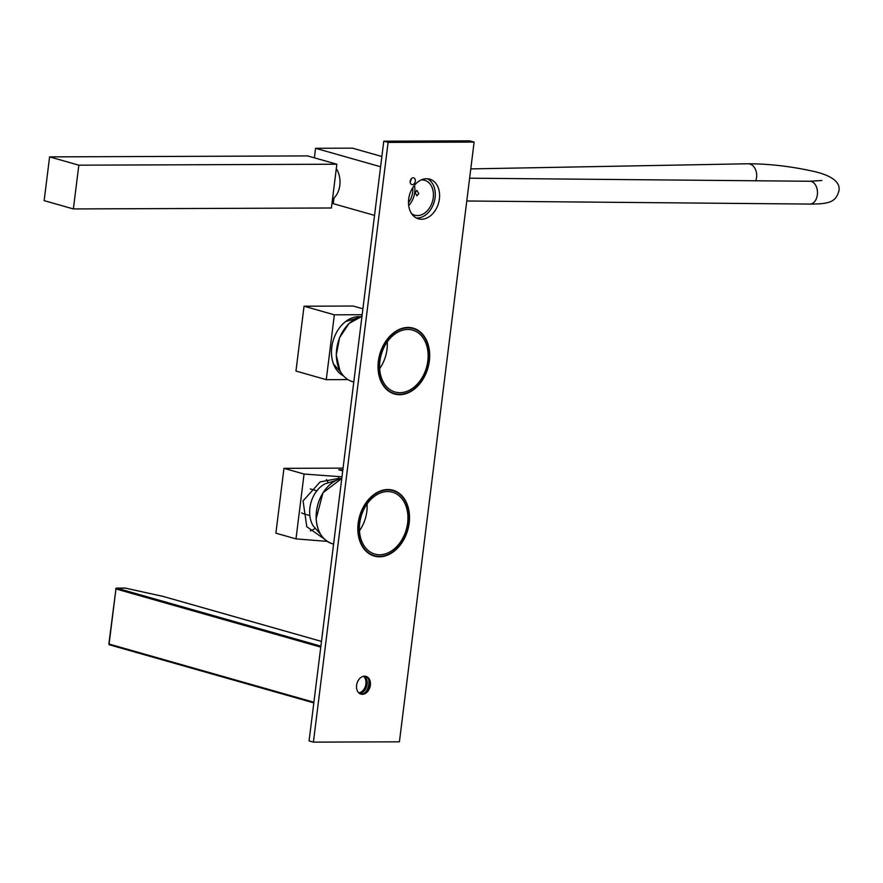 <?xml version="1.0" encoding="UTF-8"?>
<svg xmlns="http://www.w3.org/2000/svg" width="883" height="883" viewBox="0 0 883 883"><rect width="100%" height="100%" fill="white"/><g stroke="black" fill="none" stroke-linecap="round" stroke-linejoin="round"><path stroke-width="1.32" d="M411.025 179.05A3.466 2.539 -74.1 0 1 410.154 182.119M412.328 184.602A3.466 2.539 105.9 0 0 415.275 181.545A3.466 2.539 105.9 0 0 413.697 177.869A3.466 2.539 105.9 0 0 413.178 177.792A3.466 2.539 105.9 0 0 410.231 180.86A3.466 2.539 105.9 0 0 411.809 184.536A3.466 2.539 105.9 0 0 412.328 184.602M368.664 679.667A11.545 8.444 -74.1 0 1 364.944 692.725M363.697 676.257A9.238 6.755 -74.1 0 1 365.65 685.87A9.238 6.755 -74.1 0 1 358.94 693.012M359.414 693.398A9.238 6.755 105.9 0 0 366.732 686.179A9.238 6.755 105.9 0 0 364.304 676.179M427.46 178.752A20.618 15.077 -74.1 0 1 434.381 201.291A20.618 15.077 -74.1 0 1 417.195 218.013A20.618 15.077 -74.1 0 1 416.312 217.98M426.577 178.719A20.618 15.077 -74.1 0 1 429.69 179.139A20.618 15.077 -74.1 0 1 439.061 201.026A20.618 15.077 -74.1 0 1 421.522 219.238A20.618 15.077 -74.1 0 1 418.41 218.818A20.618 15.077 -74.1 0 1 409.039 196.931A20.618 15.077 -74.1 0 1 426.577 178.719M411.014 327.659A34.238 25.033 -74.1 0 1 412.504 328.366M413.619 328.686A34.238 25.033 105.9 0 0 411.566 327.748M373.774 555.926A34.238 25.033 105.9 0 0 378.399 556.489A34.238 25.033 105.9 0 0 380.584 556.356M398.509 493.299A34.238 25.033 105.9 0 0 392.482 490.087M387.858 489.524A34.238 25.033 -74.1 0 1 393.023 490.231A34.238 25.033 -74.1 0 1 408.597 526.555A34.238 25.033 -74.1 0 1 379.48 556.798A34.238 25.033 -74.1 0 1 374.315 556.091A34.238 25.033 -74.1 0 1 358.741 519.767A34.238 25.033 -74.1 0 1 387.858 489.524M393.961 393.84A34.238 25.033 105.9 0 0 398.586 394.392A34.238 25.033 105.9 0 0 400.783 394.271M418.697 331.213A34.238 25.033 105.9 0 0 412.67 327.99M408.045 327.438A34.238 25.033 -74.1 0 1 413.211 328.134A34.238 25.033 -74.1 0 1 428.785 364.458A34.238 25.033 -74.1 0 1 399.668 394.701A34.238 25.033 -74.1 0 1 394.502 393.995A34.238 25.033 -74.1 0 1 378.939 357.681A34.238 25.033 -74.1 0 1 408.045 327.438M360.419 693.95A9.238 6.755 105.9 0 0 361.268 694.016A9.238 6.755 105.9 0 0 369.039 686.234A9.238 6.755 105.9 0 0 365.452 676.246M364.613 676.179A9.238 6.755 -74.1 0 1 366.004 676.367A9.238 6.755 -74.1 0 1 370.209 686.168A9.238 6.755 -74.1 0 1 362.35 694.325A9.238 6.755 -74.1 0 1 360.959 694.137A9.238 6.755 -74.1 0 1 356.754 684.336A9.238 6.755 -74.1 0 1 364.613 676.179M388.112 142.406L474.116 142.086L399.414 741.819L313.41 742.139L388.112 142.406L383.785 141.181L469.789 140.861L474.116 142.086M383.785 141.181L309.083 740.914L313.41 742.139M394.017 393.432A34.238 25.033 -74.1 0 1 392.372 393.255M392.902 393.465A34.238 25.033 105.9 0 0 395.131 393.741M78.83 165.176L49.603 156.876L44.15 200.64L73.377 208.94L78.83 165.176L336.853 164.216L307.626 155.916L49.603 156.876M336.853 164.216L331.401 207.991L73.377 208.94M410.242 180.816A2.726 1.987 105.9 0 0 410.418 180.209M374.535 215.386L333.277 203.664L333.995 197.869A18.565 12.384 -90.2 0 0 336.324 168.741M414.458 185.298A18.146 13.278 -74.1 0 1 408.697 205.573M408.487 202.682A16.7 12.219 105.9 0 0 412.758 187.649M415.22 192.582L416.864 195.805L418.785 193.598L416.842 190.364L415.22 192.582M411.61 213.664A18.146 13.278 105.9 0 0 414.756 215.209A18.146 13.278 105.9 0 0 417.493 215.573A18.146 13.278 105.9 0 0 432.935 199.547A18.146 13.278 105.9 0 0 424.679 180.287A18.146 13.278 105.9 0 0 421.942 179.922A18.146 13.278 105.9 0 0 421.191 179.944M314.381 157.836L315.562 148.289L380.595 166.766M315.562 148.289L352.427 148.145L381.875 156.512M755.682 180.772A11.413 8.466 -91.9 0 0 756.576 177.284A11.413 8.466 -91.9 0 0 747.923 163.774L470.782 168.896M469.624 178.189L809.888 181.258A11.413 7.616 89.8 0 1 809.899 181.258A11.413 7.616 89.8 0 1 817.36 194.79A11.413 7.616 89.8 0 1 809.854 204.072A11.413 7.616 89.8 0 1 809.843 204.072L466.787 200.993M335.849 480.529L325.087 483.818A26.402 19.305 105.9 0 0 309.679 513.763A26.402 19.305 105.9 0 0 313.145 525.815L320.573 534.281M359.458 530.76A32.174 23.532 105.9 0 0 367.096 504.281A32.174 23.532 105.9 0 0 367.074 503.961M407.891 515.871A32.174 23.532 105.9 0 0 392.46 492.217A32.174 23.532 105.9 0 0 359.447 530.451A32.174 23.532 105.9 0 0 374.878 554.105A32.174 23.532 105.9 0 0 407.891 515.871M358.2 530.826A33.819 24.735 105.9 0 0 374.425 555.694A33.819 24.735 105.9 0 0 409.138 515.495A33.819 24.735 105.9 0 0 392.913 490.628A33.819 24.735 105.9 0 0 358.2 530.826M301.655 512.846A12.87 9.415 105.9 0 0 303.741 513.829L309.823 515.551M340.937 478.608A31.346 22.925 105.9 0 0 338.531 478.443L320.176 481.886L303.057 500.882L306.809 526.765L324.138 538.829M310.341 530.904A31.346 22.925 105.9 0 0 314.966 528.509M328.046 482.493A31.346 22.925 105.9 0 0 326.445 479.557M342.714 470.882L338.741 469.756L342.858 469.745M295.993 538.884L304.061 474.05L283.962 468.343L275.882 533.177L295.993 538.884L327.284 541.389M341.975 476.82L304.061 474.05M283.962 468.343L343.057 468.122M338.531 478.443L338.73 476.831M316.854 490.793L310.772 489.072A12.87 9.415 105.9 0 0 310.341 488.961M424.624 340.452A32.174 23.532 105.9 0 0 412.648 330.121A32.174 23.532 105.9 0 0 385.264 345.021A32.174 23.532 105.9 0 0 383.101 381.688A32.174 23.532 105.9 0 0 395.065 392.019A32.174 23.532 105.9 0 0 422.46 377.118A32.174 23.532 105.9 0 0 424.624 340.452M382.03 382.747A33.819 24.735 105.9 0 0 394.613 393.608A33.819 24.735 105.9 0 0 423.41 377.935A33.819 24.735 105.9 0 0 425.683 339.392A33.819 24.735 105.9 0 0 413.101 328.531A33.819 24.735 105.9 0 0 384.304 344.204A33.819 24.735 105.9 0 0 382.03 382.747M379.646 368.675A32.174 23.532 105.9 0 0 387.262 341.876M360.264 316.743A31.015 22.682 105.9 0 0 331.787 347.24A31.015 22.682 105.9 0 0 343.476 375.849M347.913 379.58L326.269 379.668L295.971 371.048L304.039 306.213L334.348 314.823L362.162 314.723M304.039 306.213L353.189 306.037L362.902 308.796M326.269 379.668L334.348 314.823M358.785 692.879A9.073 6.634 105.9 0 0 365.54 685.837A9.073 6.634 105.9 0 0 363.498 676.29M125.541 588.122L116.666 588.122L320.882 646.146M316.202 518.895A33.819 24.735 105.9 0 0 332.427 543.762C322.692 540.385 317.262 532.074 316.125 518.84L323.001 492.747L341.776 478.42A33.819 24.735 105.9 0 0 316.202 518.895M340.032 370.816A33.819 24.735 105.9 0 0 352.626 381.677C347.218 380.065 343.001 376.423 339.955 370.761L336.257 355.043L339.58 337.703L349.006 323.498L361.964 316.324A33.819 24.735 105.9 0 0 339.646 337.77A33.819 24.735 105.9 0 0 340.032 370.816M321.467 641.422L163.565 596.555A7.428 1.049 7.1 0 0 162.229 596.213L125.187 588.089M313.818 702.879L109.591 644.855A0.828 0.607 105.9 0 1 109.084 644.049L313.895 702.239M320.761 647.129L115.949 588.939L108.874 643.939A0.828 0.828 0 0 0 109.47 644.833L313.818 702.901M109.106 643.895L115.949 588.939A0.828 0.607 105.9 0 1 116.666 588.122L116.081 588.531M115.982 588.784L115.739 588.829A0.828 0.828 0 0 1 116.556 588.111L125.298 588.078A0.828 0.828 0 0 1 125.474 588.1L163.686 596.566A0.828 0.607 105.9 0 0 163.565 596.555M163.808 596.621A0.828 0.607 105.9 0 0 163.686 596.566L321.478 641.4M333.708 200.176L332.361 200.242M809.854 204.072C829.645 204.094 835.76 201.843 838.85 191.125C841.058 181.655 830.186 174.889 812.338 171.092C790.064 166.225 768.596 163.785 747.923 163.774M809.899 181.258L821.83 180.507M332.427 543.762L333.597 544.094M371.997 554.811L368.763 553.453M386.92 489.557L390.374 490.098M340.772 372.185L333.52 364.028M356.037 318.432L345.584 321.567M352.626 381.677L353.785 381.997M390.893 392.549L394.613 393.608M409.381 327.472L413.101 328.531"/></g></svg>
